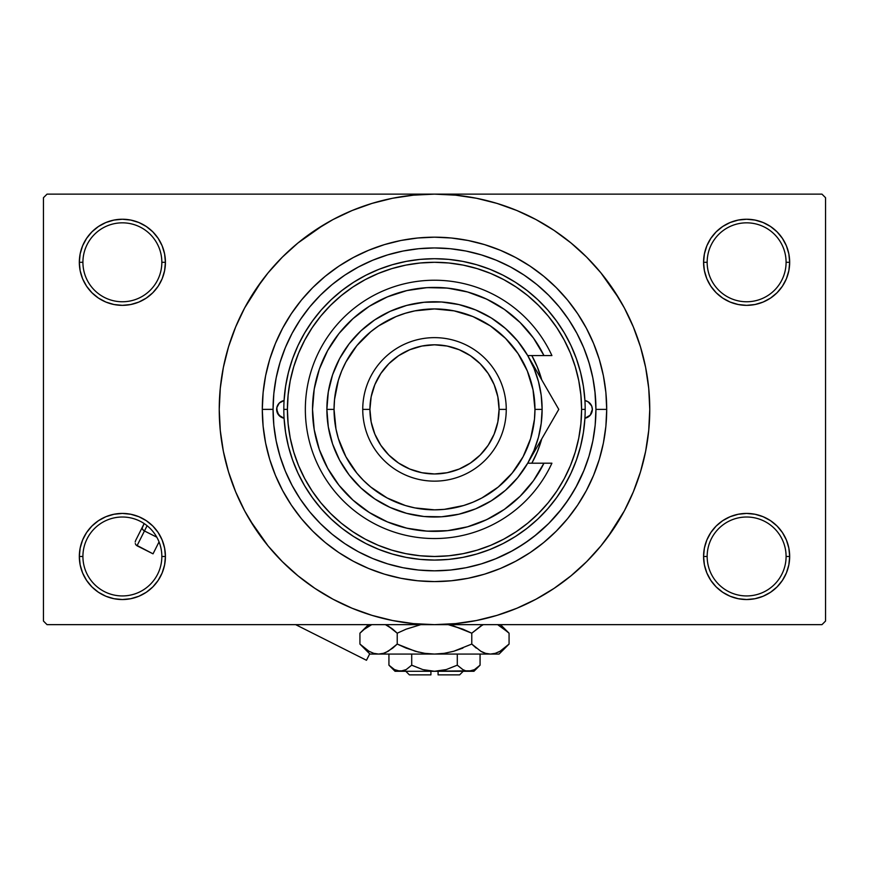 <?xml version="1.0" encoding="UTF-8"?>
<svg xmlns="http://www.w3.org/2000/svg" width="869" height="869" viewBox="0 0 869 869"><rect width="100%" height="100%" fill="white"/><g stroke="black" fill="none" stroke-linecap="round" stroke-linejoin="round"><path stroke-width="1.3" d="M786.087 556.475A39.463 39.463 0 0 0 746.623 517.012A39.463 39.463 0 0 0 707.16 556.475L703.575 556.475A43.048 43.048 0 0 1 746.623 513.427A43.048 43.048 0 0 1 789.671 556.475L786.087 556.475A39.463 39.463 0 0 1 746.623 595.938A39.463 39.463 0 0 1 707.16 556.475A39.463 39.463 0 0 1 746.623 517.012A39.463 39.463 0 0 1 786.087 556.475L789.671 556.475L788.846 548.078L786.402 540.007L782.415 532.556L777.06 526.038L770.542 520.683L763.101 516.707L755.02 514.252L746.623 513.427L738.226 514.252L730.145 516.707L722.704 520.683L716.175 526.038L710.831 532.556L706.845 540.007L704.401 548.078L703.575 556.475L704.401 564.883L706.845 572.953L710.831 580.394L716.175 586.923L722.704 592.278L730.145 596.253L738.226 598.708L746.623 599.534L755.02 598.708L763.101 596.253L770.542 592.278L777.06 586.923L782.415 580.394L786.402 572.953L788.846 564.883L789.671 556.475A43.048 43.048 0 0 1 746.623 599.534A43.048 43.048 0 0 1 703.575 556.475L707.16 556.475A39.463 39.463 0 0 0 746.623 595.938A39.463 39.463 0 0 0 786.087 556.475M161.84 556.475A39.463 39.463 0 0 0 122.377 517.012A39.463 39.463 0 0 0 82.913 556.475L79.329 556.475A43.048 43.048 0 0 1 122.377 513.427A43.048 43.048 0 0 1 165.425 556.475L161.84 556.475A39.463 39.463 0 0 1 122.377 595.938A39.463 39.463 0 0 1 82.913 556.475A39.463 39.463 0 0 1 122.377 517.012A39.463 39.463 0 0 1 161.84 556.475L165.425 556.475L164.599 548.078L162.155 540.007L158.169 532.556L152.825 526.038L146.296 520.683L138.855 516.707L130.774 514.252L122.377 513.427L113.98 514.252L105.899 516.707L98.458 520.683L91.94 526.038L86.585 532.556L82.598 540.007L80.154 548.078L79.329 556.475L80.154 564.883L82.598 572.953L86.585 580.394L91.94 586.923L98.458 592.278L105.899 596.253L113.98 598.708L122.377 599.534L130.774 598.708L138.855 596.253L146.296 592.278L152.825 586.923L158.169 580.394L162.155 572.953L164.599 564.883L165.425 556.475A43.048 43.048 0 0 1 122.377 599.534A43.048 43.048 0 0 1 79.329 556.475L82.913 556.475A39.463 39.463 0 0 0 122.377 595.938A39.463 39.463 0 0 0 161.84 556.475M161.84 262.297A39.463 39.463 0 0 0 122.377 222.833A39.463 39.463 0 0 0 82.913 262.297L79.329 262.297A43.048 43.048 0 0 1 122.377 219.238A43.048 43.048 0 0 1 165.425 262.297L161.84 262.297A39.463 39.463 0 0 1 122.377 301.76A39.463 39.463 0 0 1 82.913 262.297A39.463 39.463 0 0 1 122.377 222.833A39.463 39.463 0 0 1 161.84 262.297L165.425 262.297L164.599 253.9L162.155 245.818L158.169 238.378L152.825 231.849L146.296 226.494L138.855 222.518L130.774 220.074L122.377 219.238L113.98 220.074L105.899 222.518L98.458 226.494L91.94 231.849L86.585 238.378L82.598 245.818L80.154 253.9L79.329 262.297L80.154 270.693L82.598 278.764L86.585 286.216L91.94 292.734L98.458 298.089L105.899 302.064L113.98 304.519L122.377 305.345L130.774 304.519L138.855 302.064L146.296 298.089L152.825 292.734L158.169 286.216L162.155 278.764L164.599 270.693L165.425 262.297A43.048 43.048 0 0 1 122.377 305.345A43.048 43.048 0 0 1 79.329 262.297L82.913 262.297A39.463 39.463 0 0 0 122.377 301.76A39.463 39.463 0 0 0 161.84 262.297M786.087 262.297A39.463 39.463 0 0 0 746.623 222.833A39.463 39.463 0 0 0 707.16 262.297L703.575 262.297A43.048 43.048 0 0 1 746.623 219.238A43.048 43.048 0 0 1 789.671 262.297L786.087 262.297A39.463 39.463 0 0 1 746.623 301.76A39.463 39.463 0 0 1 707.16 262.297A39.463 39.463 0 0 1 746.623 222.833A39.463 39.463 0 0 1 786.087 262.297L789.671 262.297L788.846 253.9L786.402 245.818L782.415 238.378L777.06 231.849L770.542 226.494L763.101 222.518L755.02 220.074L746.623 219.238L738.226 220.074L730.145 222.518L722.704 226.494L716.175 231.849L710.831 238.378L706.845 245.818L704.401 253.9L703.575 262.297L704.401 270.693L706.845 278.764L710.831 286.216L716.175 292.734L722.704 298.089L730.145 302.064L738.226 304.519L746.623 305.345L755.02 304.519L763.101 302.064L770.542 298.089L777.06 292.734L782.415 286.216L786.402 278.764L788.846 270.693L789.671 262.297A43.048 43.048 0 0 1 746.623 305.345A43.048 43.048 0 0 1 703.575 262.297L707.16 262.297A39.463 39.463 0 0 0 746.623 301.76A39.463 39.463 0 0 0 786.087 262.297M585.967 353.509L589.779 365.208M606.703 409.386L595.938 409.386L606.703 409.386L605.878 426.266L603.401 442.984L599.295 459.375L593.592 475.289L586.369 490.561L577.679 505.063L567.62 518.63L556.269 531.155L543.744 542.506L530.177 552.575L515.675 561.255L500.403 568.489L484.489 574.181L468.098 578.287L451.38 580.764L434.5 581.589L417.62 580.764L400.902 578.287L384.511 574.181L368.597 568.489L353.325 561.255L338.823 552.575L325.256 542.506L312.731 531.155L301.38 518.63L291.321 505.063L282.631 490.561L275.408 475.289L269.705 459.375L265.599 442.984L263.122 426.266L262.297 409.386A172.203 172.203 0 0 1 434.5 237.183A172.203 172.203 0 0 1 606.703 409.386A172.203 172.203 0 0 1 434.5 581.589A172.203 172.203 0 0 1 262.297 409.386L263.122 392.506L265.599 375.788L269.705 359.397L275.408 343.483L282.631 328.21L291.321 313.72L301.38 300.142L312.731 287.617L325.256 276.266L338.823 266.207L353.325 257.517L368.597 250.294L384.511 244.591L400.902 240.485L417.62 238.008L434.5 237.183L451.38 238.008L468.098 240.485L484.489 244.591L500.403 250.294L515.675 257.517L530.177 266.207L543.744 276.266L556.269 287.617L567.62 300.142L577.679 313.72L586.369 328.21L593.592 343.483L599.295 359.397L603.401 375.788L605.878 392.506L606.703 409.386M273.062 409.332L262.297 409.386L273.062 409.386A161.438 161.438 0 0 1 434.5 247.947A161.438 161.438 0 0 1 595.938 409.386A161.438 161.438 0 0 1 434.5 570.824A161.438 161.438 0 0 1 273.062 409.386L273.833 425.213L276.157 440.887L280.014 456.247L285.347 471.172L292.125 485.489L300.261 499.078L309.701 511.808L320.346 523.54L332.077 534.185L344.808 543.625L358.397 551.772L372.714 558.539L387.639 563.872L402.999 567.729L418.673 570.053L434.5 570.824L450.327 570.053L466.001 567.729L481.361 563.872L496.286 558.539L510.603 551.772L524.192 543.625L536.923 534.185L548.654 523.54L559.299 511.808L568.739 499.078L576.875 485.489L583.653 471.172L588.986 456.247L592.843 440.887L595.167 425.213L595.938 409.386L594.939 391.452M607.398 537.618L624.344 510.863L633.371 491.767L640.486 471.878L645.624 451.38L648.719 430.481L649.762 409.386A215.262 215.262 0 0 1 434.5 624.648A215.262 215.262 0 0 1 219.238 409.386A215.262 215.262 0 0 1 434.5 194.135A215.262 215.262 0 0 1 649.762 409.386L648.719 388.291L645.624 367.391L640.486 346.905L633.371 327.016L624.344 307.919L613.481 289.801L600.892 272.833L586.705 257.181L571.052 242.994L554.085 230.404L542.126 222.975M249.87 520.053L268.108 545.949L282.295 561.591L297.948 575.778L314.915 588.367L333.033 599.23L352.13 608.257L372.019 615.371L392.506 620.509L413.405 623.605L434.5 624.648L821.965 624.648L825.55 621.053L825.55 197.719L825.55 621.053L821.965 624.648L47.035 624.648L43.45 621.053L43.45 197.719L47.035 194.135L434.5 194.135L47.035 194.135L43.45 197.719L43.45 621.053L47.035 624.648L434.5 624.648L455.595 623.605L476.494 620.509L496.981 615.371L516.87 608.257L535.967 599.23L554.085 588.367L571.052 575.778L586.705 561.591L600.892 545.949L613.481 528.982L620.922 517.012M821.965 194.135L434.5 194.135L821.965 194.135L825.55 197.719L821.965 194.135M584.479 349.631L582.621 345.178M551.174 297.806L548.426 295.004M511.884 267.695L506.355 264.817M302.119 316.968L298.382 322.573M287.031 343.679L284.467 349.772M281.426 358.093L279.503 364.209M594.939 427.331L595.167 425.213M449.599 570.118L451.196 569.966M417.739 569.955L419.423 570.118M495.297 558.941L512.743 550.598M517.12 548.089L529.634 539.823M534.098 536.445L548.654 523.54M548.882 523.312L561.559 508.984M564.937 504.52L573.203 492.006M575.712 487.639L584.055 470.183M545.167 594.016L554.085 588.367M619.13 298.719L600.892 272.833M323.833 224.756L297.948 242.994L282.295 257.181L268.108 272.833L255.519 289.801L248.078 301.76M261.602 281.154L244.656 307.919L235.629 327.016L228.514 346.905L223.376 367.391L220.281 388.291L219.238 409.386L220.281 430.481L223.376 451.38L228.514 471.878L235.629 491.767L244.656 510.863L255.519 528.982L268.108 545.949M314.915 588.367L326.874 595.808M716.175 231.849L710.831 238.378M706.845 278.764L707.985 281.274M162.155 245.818L158.169 238.378M130.774 220.074L122.377 219.238M138.855 302.064L140.908 301.152M152.825 292.734L158.169 286.216M162.155 540.007L161.015 537.498M152.825 586.923L158.169 580.394M730.145 516.707L728.092 517.62M716.175 526.038L710.831 532.556M706.845 572.953L710.831 580.394M738.226 598.708L746.623 599.534M554.085 230.404L535.967 219.542L516.87 210.515L496.981 203.4L476.494 198.262L455.595 195.167L434.5 194.135L413.405 195.167L392.506 198.262L372.019 203.4L352.13 210.515L333.033 219.542L314.915 230.404M284.076 418.228A8.972 8.972 0 0 1 276.646 409.386L277.189 406.312L278.753 403.618L281.143 401.608L284.076 400.555L285.586 386.39L288.421 372.443L292.56 358.821L297.958 345.656L304.584 333.055L312.373 321.139L321.237 310.005L331.122 299.762L341.93 290.496L353.564 282.295L365.914 275.223L378.884 269.347L392.353 264.719L406.192 261.395L420.281 259.375L434.5 258.712L448.719 259.375L462.808 261.395L476.647 264.719L490.116 269.347L503.086 275.223L515.436 282.295L527.07 290.496L537.878 299.762L547.763 310.005L556.627 321.139L564.415 333.055L571.042 345.656L576.44 358.821L580.579 372.443L583.414 386.39L584.924 400.555L587.857 401.608L590.247 403.618L591.811 406.312L592.354 409.386A8.972 8.972 0 0 1 584.924 418.228L583.414 432.382L580.579 446.329L576.44 459.951L571.042 473.116L564.415 485.717L556.627 497.633L547.763 508.767L537.878 519.01L527.07 528.276L515.436 536.488L503.086 543.559L490.116 549.425L476.647 554.053L462.808 557.387L448.719 559.397L434.5 560.071L420.281 559.397L406.192 557.387L392.353 554.053L378.884 549.425L365.914 543.559L353.564 536.488L341.93 528.276L331.122 519.01L321.237 508.767L312.373 497.633L304.584 485.717L297.958 473.116L292.56 459.951L288.421 446.329L285.586 432.382L284.076 418.228L278.753 415.165L276.646 409.386A8.972 8.972 0 0 1 284.076 400.555M531.828 463.199A111.221 111.221 0 0 0 541.724 438.932A111.221 111.221 0 0 1 531.828 463.199L537.248 451.945L540.931 441.669L537.248 451.945M283.815 409.386L287.411 409.386A147.089 147.089 0 0 1 434.5 262.297A147.089 147.089 0 0 1 581.589 409.386L585.185 409.386A150.685 150.685 0 0 0 434.5 258.712A150.685 150.685 0 0 0 283.815 409.386A150.685 150.685 0 0 1 434.5 258.712A150.685 150.685 0 0 1 585.185 409.386A150.685 150.685 0 0 1 434.5 560.071A150.685 150.685 0 0 1 283.815 409.386A150.685 150.685 0 0 0 434.5 560.071A150.685 150.685 0 0 0 585.185 409.386L581.589 409.386L580.883 394.971L578.765 380.687L575.256 366.685L570.401 353.096L564.22 340.051L556.801 327.667L548.209 316.077L538.508 305.377L527.809 295.688L516.219 287.085L503.835 279.666L490.789 273.496L477.2 268.63L463.199 265.121L448.915 263.003L434.5 262.297L420.085 263.003L405.801 265.121L391.8 268.63L378.211 273.496L365.165 279.666L352.781 287.085L341.191 295.688L330.492 305.377L320.791 316.077L312.199 327.667L304.78 340.051L298.599 353.096L293.744 366.685L290.235 380.687L288.117 394.971L287.411 409.386L288.117 423.8L290.235 438.085L293.744 452.086L298.599 465.675L304.78 478.721L312.199 491.104L320.791 502.706L330.492 513.394L341.191 523.095L352.781 531.687L365.165 539.106L378.211 545.287L391.8 550.142L405.801 553.651L420.085 555.769L434.5 556.475L448.915 555.769L463.199 553.651L477.2 550.142L490.789 545.287L503.835 539.106L516.219 531.687L527.809 523.095L538.508 513.394L548.209 502.706L556.801 491.104L564.22 478.721L570.401 465.675L575.256 452.086L578.765 438.085L580.883 423.8L581.589 409.386A147.089 147.089 0 0 1 434.5 556.475A147.089 147.089 0 0 1 287.411 409.386L283.815 409.386M595.167 393.559L592.843 377.896L588.986 362.525L583.653 347.6L576.875 333.283L568.739 319.694L559.299 306.963L548.654 295.232L536.923 284.587L524.192 275.147L510.603 267.011L496.286 260.233L481.361 254.899L466.001 251.043L450.327 248.719L434.5 247.947L418.673 248.719L402.999 251.043L387.639 254.899L372.714 260.233L358.397 267.011L344.808 275.147L332.077 284.587L320.346 295.232L309.701 306.963L300.261 319.694L292.125 333.283L285.347 347.6L280.014 362.525L276.157 377.896L273.833 393.559L273.062 409.386M584.924 400.555A8.972 8.972 0 0 1 592.354 409.386L590.247 415.165L584.924 418.228M588.889 362.199L587.792 358.745M587.031 356.486L586.477 354.932M585.695 352.781L585.337 351.847M584.489 349.664L583.653 347.6M387.639 254.899L372.714 260.233M280.014 456.247L285.347 471.172M481.361 563.872L482.338 563.579M482.816 563.427L483.707 563.145M484.554 562.873L485.228 562.656M493.31 559.734L496.286 558.539M532.578 356.942A111.221 111.221 0 0 0 531.828 355.573L537.248 366.827L541.724 379.84A111.221 111.221 0 0 0 532.588 356.974M541.724 438.932L540.931 441.669M531.828 355.573A111.221 111.221 0 0 1 541.724 379.84M585 418.206L590.105 415.339M589.725 415.73L591.767 412.579M591.67 412.818L592.354 409.386L591.67 405.953L588.02 401.706M588.367 401.934L585 400.566M284 400.566L279.275 403.042L276.82 407.637L277.33 412.818L280.98 417.066M280.633 416.848L284 418.206M527.744 355.627L533.935 368.195L538.465 381.534L541.202 395.341L542.126 409.386L534.956 409.386A100.456 100.456 0 0 1 434.5 509.842A100.456 100.456 0 0 1 334.044 409.386L326.874 409.386A107.626 107.626 0 0 0 434.5 517.012A107.626 107.626 0 0 0 542.126 409.386A107.626 107.626 0 0 1 434.5 517.012A107.626 107.626 0 0 1 326.874 409.386L328.308 391.854L332.588 374.789L339.583 358.647L349.11 343.863L360.928 330.828L374.702 319.901L390.083 311.352L406.649 305.421L423.953 302.282L441.539 301.988L458.941 304.574L475.691 309.951L491.333 317.989L505.465 328.471L517.696 341.104L527.711 355.573L543.961 355.573L533.447 338.052L520.14 322.529L504.433 309.44L486.759 299.164L467.609 291.984L447.546 288.106L427.103 287.628L406.877 290.572L387.422 296.861L369.292 306.301L352.988 318.641L338.975 333.522L327.656 350.544L319.325 369.216L314.23 389.019L312.525 409.386L314.23 429.753L319.325 449.555L327.656 468.228L338.975 485.25L352.988 500.131L369.292 512.471L387.422 521.911L406.877 528.2L427.103 531.144L447.546 530.666L467.609 526.788L486.759 519.608L504.433 509.332L520.14 496.253L533.447 480.731L543.961 463.199L527.711 463.199L517.696 477.668L505.465 490.301L491.333 500.783L475.691 508.821L458.941 514.198L441.539 516.783L423.953 516.501L406.649 513.351L390.083 507.42L374.702 498.871L360.928 487.943L349.11 474.908L339.583 460.125L332.588 443.983L328.308 426.918L326.874 409.386A107.626 107.626 0 0 1 434.5 301.76A107.626 107.626 0 0 1 542.126 409.386L541.202 423.431L538.465 437.248L533.935 450.577L527.841 462.981M506.258 409.386L499.078 409.386A64.578 64.578 0 0 1 434.5 473.963A64.578 64.578 0 0 1 369.922 409.386L362.742 409.386A71.758 71.758 0 0 0 434.5 481.144A71.758 71.758 0 0 0 506.258 409.386A71.758 71.758 0 0 1 434.5 481.144A71.758 71.758 0 0 1 362.742 409.386A71.758 71.758 0 0 1 434.5 337.639A71.758 71.758 0 0 1 506.258 409.386A71.758 71.758 0 0 0 434.5 337.639A71.758 71.758 0 0 0 362.742 409.386L369.922 409.386L371.161 421.986L374.843 434.098L380.807 445.265L388.834 455.052L398.621 463.079L409.788 469.043L421.899 472.725L434.5 473.963L447.101 472.725L459.212 469.043L470.379 463.079L480.166 455.052L488.193 445.265L494.157 434.098L497.839 421.986L499.078 409.386L497.839 396.785L494.157 384.674L488.193 373.507L480.166 363.72L470.379 355.693L459.212 349.729L447.101 346.047L434.5 344.808L421.899 346.047L409.788 349.729L398.621 355.693L388.834 363.72L380.807 373.507L374.843 384.674L371.161 396.785L369.922 409.386A64.578 64.578 0 0 1 434.5 344.808A64.578 64.578 0 0 1 499.078 409.386L506.258 409.386M543.657 383.196L527.711 355.573L543.961 355.573A121.975 121.975 0 0 0 358.191 314.23A121.975 121.975 0 0 0 358.191 504.552A121.975 121.975 0 0 0 543.961 463.199L551.913 463.199A129.155 129.155 0 0 1 354.617 510.874A129.155 129.155 0 0 1 354.617 307.898A129.155 129.155 0 0 1 551.913 355.573L543.961 355.573L551.913 355.573A129.155 129.155 0 0 0 354.617 307.898A129.155 129.155 0 0 0 354.617 510.874A129.155 129.155 0 0 0 551.913 463.199L527.711 463.199L540.909 440.333M492.69 302.184L484.033 297.915M454.563 289.073L445.058 287.867M434.391 287.411L424.865 287.791M394.569 294.124L385.814 297.546M344.135 327.45L338.356 334.315M327.287 467.565L331.686 475.017M368.022 511.656L376.016 516.425M404.932 527.722L414.209 529.666M424.865 530.981L434.391 531.361M484.033 520.857L492.69 516.599M534.956 409.386L533.023 389.79L527.309 370.944L518.022 353.574L505.53 338.356L490.312 325.864L472.942 316.577L454.096 310.863L434.5 308.929L414.904 310.863L405.345 313.264L396.058 316.577L378.688 325.864L370.77 331.73L356.844 345.656L345.905 362.036L341.691 370.944L338.367 380.231L334.532 399.544L334.044 409.386L335.977 428.982L338.367 438.552L345.905 456.736L356.844 473.116L363.47 480.416L370.77 487.042L387.15 497.98L405.345 505.519L414.904 507.909L434.5 509.842L444.341 509.353L463.655 505.519L472.942 502.195L481.85 497.98L498.23 487.042L512.156 473.116L523.095 456.736L530.633 438.552L534.468 419.238L534.956 409.386L542.126 409.386A107.626 107.626 0 0 0 434.5 301.76A107.626 107.626 0 0 0 326.874 409.386L334.044 409.386A100.456 100.456 0 0 1 434.5 308.929A100.456 100.456 0 0 1 534.956 409.386M543.961 355.573L551.913 355.573M551.359 396.536L535.749 369.499M555.226 403.227L543.668 383.207M543.701 435.51L558.778 409.386L527.711 355.573M541.289 439.671L558.778 409.386L551.38 396.568M543.679 435.532L540.616 440.844M554.172 417.37L551.391 422.193M535.825 449.132L551.38 422.204M369.727 653.792L366.468 660.277L369.705 653.846M144.45 530.97L142.462 529.297L144.45 530.97L137.009 545.775L135.922 544.874L153.031 553.835L137.009 545.775L144.45 530.97L156.811 537.194L144.45 530.97L147.1 525.712L144.45 530.97L143.298 530.22L142.071 528.341L144.156 523.572L135.662 540.464L142.179 527.516M159.049 541.887L153.031 553.835L159.049 541.887M135.195 542.006L135.662 540.464L135.195 542.006M135.922 544.874L135.282 543.549L135.922 544.874M142.462 529.297L142.071 528.341L142.462 529.297M459.614 674.865L438.085 674.865L459.614 674.865L463.199 671.281M438.085 671.281L438.085 674.865L438.085 671.281M478.884 666.317L480.068 665.176L480.068 654.064L480.068 665.176L474.561 669.564L471.671 670.835L465.73 670.846L462.829 669.586L457.29 665.176L446.221 669.575L457.29 665.176L446.221 669.575L440.453 670.835L446.231 669.575L434.5 671.281L428.547 670.835L422.768 669.575L411.71 665.176L411.71 654.064L411.71 665.176L406.214 669.564L400.327 671.281L394.472 669.586L388.932 665.176L388.932 654.064L388.932 665.176L394.439 669.564L388.932 665.176L394.472 669.586L397.394 670.846M405.573 669.912L400.327 671.281L395.037 671.281L403.292 670.835M428.558 670.835L430.915 671.118M474.376 669.673L468.673 671.281L465.73 670.846L462.829 669.586L457.29 665.176L462.819 669.575L457.29 665.176L457.29 654.064L457.29 665.176L462.786 669.564M465.686 670.835L464.1 670.238M508.169 644.961L509.071 644.07L509.071 633.197L509.071 644.07L500.055 651.25L495.319 653.325L490.42 654.064L499.078 654.064L369.922 654.064L378.58 654.064L373.746 653.347L368.999 651.283L359.929 644.07L359.929 633.197L364.372 629.178L371.726 624.648L364.165 629.352M386.118 624.941L392.766 629.167L397.22 633.197L397.22 644.07L388.204 651.25L383.479 653.325L378.58 654.064L383.435 653.336M361.254 631.915L359.929 633.197L359.929 644.07L360.831 644.961M373.681 653.325L378.58 654.064L383.403 653.347L378.58 654.064L434.5 654.064L424.789 653.336L415.306 651.272L424.756 653.336L434.5 654.064L444.211 653.336L453.694 651.272L444.244 653.336L434.5 654.064L490.42 654.064L485.597 653.347L480.85 651.283L471.78 644.07L471.78 633.197L471.78 644.07L476.223 648.089L471.78 644.07L453.672 651.272L462.895 648.089L453.672 651.272L444.211 653.336L453.694 651.272L444.244 653.336L434.5 654.064L424.756 653.336L434.5 654.064L424.756 653.336L415.306 651.272L397.22 644.07L406.095 648.089L397.22 644.07L388.204 651.25L383.479 653.325L378.58 654.064L373.746 653.347L368.999 651.283L359.929 644.07L369.922 654.064M385.858 652.445L392.777 648.089L397.22 644.07L397.22 633.197L388.182 626.006L392.766 629.167L385.423 624.648M420.813 624.648L406.095 629.178L420.813 624.648L406.095 629.178L420.813 624.648L406.105 629.178L397.22 633.197L392.777 629.178L397.22 633.197L406.095 629.178L397.22 633.197L392.777 629.178L386.216 624.996M448.187 624.648L462.895 629.178L471.78 633.197L462.905 629.178L471.78 633.197L481.828 625.452M485.521 653.325L482.882 652.326M499.078 654.064L509.071 644.07L500.055 651.25L495.319 653.325L490.42 654.064L495.254 653.347L490.42 654.064L485.597 653.347L480.796 651.25L482.784 652.282M498.143 625.028L508.104 632.252M471.78 644.07L453.694 651.272L471.78 644.07L480.796 651.25L471.78 644.07M500.001 651.283L498.143 652.239L500.001 651.283M490.159 654.064L485.565 653.336M415.306 651.272L397.22 644.07L406.095 648.089L418.586 652.13M361.254 645.352L364.372 648.089M453.694 625.995L471.78 633.197L480.796 626.017L471.78 633.197L462.905 629.178L450.414 625.137M500.196 626.104L509.071 633.197L500.511 624.648M507.768 631.937L505.345 629.764M482.784 624.996L480.85 625.984L482.784 624.996M368.489 624.648L359.929 633.197L364.513 629.058M370.857 625.028L368.662 626.191M438.085 671.118L471.682 670.825M422.921 669.619L434.5 671.281L400.327 671.281L473.963 671.281L480.068 665.176L474.561 669.564L479.286 665.947M446.221 669.575L457.29 665.176M440.453 670.835L442.364 670.51L440.453 670.835M406.171 669.586L411.71 665.176L406.214 669.564M411.689 665.209L422.768 669.575M400.327 671.281L403.27 670.846L397.372 670.846L400.327 671.281M430.915 674.865L409.386 674.865L430.915 674.865L430.915 671.281L430.915 674.865M404.813 670.271L403.314 670.835M385.923 652.413L383.479 653.325M490.431 654.064L495.254 653.347M434.5 654.064L433.957 654.064M468.673 671.281L465.708 670.835M464.003 670.195L462.829 669.586M395.558 670.151L394.472 669.586M428.547 670.835L426.636 670.51M366.468 660.277L295.656 624.648M395.037 671.281L388.932 665.176M409.386 674.865L405.801 671.281"/></g></svg>
